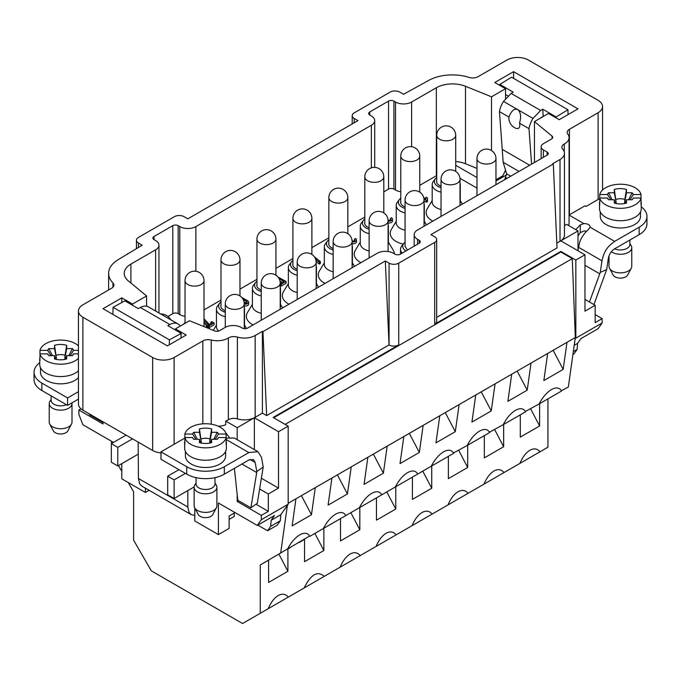 <?xml version="1.0" encoding="UTF-8"?>
<svg xmlns="http://www.w3.org/2000/svg" width="681" height="681" viewBox="0 0 681 681"><rect width="100%" height="100%" fill="white"/><g stroke="black" fill="none" stroke-linecap="round" stroke-linejoin="round"><path stroke-width="1.02" d="M128.241 482.54L133.604 491.835L133.604 540.169L151.318 570.848L242.555 623.524L260.261 613.3L260.261 564.958L309.659 535.998C307.599 532.78 304.296 532.406 299.751 534.874C294.984 537.803 290.881 542.604 287.433 549.278M299.01 542.587L304.543 539.395L304.543 561.689L323.858 550.529L323.858 528.243L340.5 518.633L340.5 540.927L359.823 529.767L359.823 507.481L376.457 497.879L376.457 520.165L395.78 509.013L395.78 486.719L412.414 477.117L412.414 499.403L431.737 488.251L431.737 465.957L448.37 456.355L448.37 478.641L467.694 467.489L467.694 445.204L484.336 435.593L484.336 457.887L503.651 446.727L503.651 424.442L520.293 414.831L520.293 437.125L539.616 425.965L539.616 403.68L547.933 398.879L547.933 447.213L539.99 451.792C537.292 448.566 533.938 448.038 529.954 450.218C525.962 452.644 522.616 457.036 519.909 463.395L504.034 472.554C501.327 469.328 497.981 468.8 493.989 470.971C490.005 473.406 486.66 477.798 483.953 484.157L468.077 493.316C465.37 490.09 462.024 489.562 458.032 491.733C454.048 494.168 450.694 498.56 447.996 504.91L432.12 514.078C429.413 510.852 426.068 510.324 422.075 512.495C418.083 514.93 414.738 519.322 412.031 525.672L324.241 576.356C317.55 570.516 310.851 574.381 304.16 587.958L288.284 597.118C285.577 593.892 282.232 593.364 278.24 595.534C274.256 597.969 270.902 602.362 268.203 608.712L288.284 597.118M324.343 576.305L291.477 595.279M268.203 608.712L260.261 613.3M519.909 463.395L539.99 451.792M483.953 484.157L504.034 472.554M447.996 504.91L468.077 493.316M412.031 525.672L432.12 514.078M376.074 546.434C378.781 540.084 382.126 535.692 386.118 533.257C390.111 531.078 393.456 531.606 396.163 534.84M340.117 567.196C342.824 560.838 346.169 556.445 350.162 554.019C354.146 551.84 357.499 552.368 360.198 555.602M260.261 564.958L268.586 560.157L268.586 582.442L287.901 571.291L287.901 549.005L290.285 547.626M431.737 488.251L422.756 471.141M431.737 465.957L434.112 464.587M395.78 509.013L386.799 491.903M395.78 486.719L398.155 485.349M359.823 529.767L350.843 512.665M503.651 446.727L494.678 429.626M503.651 424.442L506.034 423.063M539.616 425.965L530.635 408.864M539.616 403.68L541.991 402.309M467.694 467.489L458.722 450.379M287.901 571.291L278.929 554.181M323.858 550.529L314.886 533.427M323.858 528.243L326.242 526.864M288.174 503.293L295.954 498.807L292.14 525.885L311.464 514.734L315.277 487.647L331.911 478.045L328.097 505.123L347.421 493.972L351.234 466.885L367.868 457.283L364.063 484.37L383.377 473.21L387.191 446.132L403.833 436.521L400.019 463.608L419.343 452.448L423.148 425.37L439.79 415.759L435.976 442.846L455.3 431.694L459.105 404.608L475.747 395.006L471.933 422.084L491.256 410.932L495.07 383.846L511.703 374.244L507.89 401.322L527.213 390.17L531.027 363.084L547.66 353.482L543.855 380.568L563.17 369.408L566.984 342.33L575.3 337.521L568.329 387.097L561.365 390.673C559.305 387.455 556.002 387.08 551.465 389.558C546.69 392.477 542.587 397.278 539.139 403.952L525.409 411.435C523.348 408.217 520.046 407.842 515.5 410.32C510.733 413.239 506.63 418.04 503.182 424.714L489.452 432.197C487.392 428.979 484.089 428.604 479.543 431.073C474.776 434.001 470.665 438.802 467.226 445.468L453.495 452.959C451.435 449.741 448.132 449.366 443.586 451.835C438.819 454.763 434.708 459.556 431.269 466.23L312.945 534.542M345.803 515.577L345.616 515.236C343.556 512.018 340.253 511.644 335.707 514.121C330.94 517.041 326.837 521.842 323.39 528.516L309.846 536.339M539.139 403.952L561.553 391.013M503.182 424.714L525.596 411.775M467.226 445.468L489.63 432.537M431.269 466.23L453.674 453.291M395.303 486.992C398.751 480.318 402.863 475.525 407.63 472.597C412.167 470.128 415.47 470.494 417.538 473.721L417.717 474.053M194.792 508.026L194.792 520.956L218.405 534.594L218.405 502.987L257.307 525.451L274.486 515.534L271.14 520.284L280.802 514.708L287.391 505.336L280.657 553.185M359.347 507.754C362.794 501.08 366.897 496.279 371.673 493.359C376.21 490.882 379.513 491.256 381.573 494.474L381.76 494.815M287.391 505.336L288.174 504.229L288.174 426.144L273.149 417.462L398.734 344.952A6.827 3.941 0 0 1 389.055 344.944M273.685 417.776L560.812 252.004L560.812 251.383L434.682 324.199L434.682 242.393L398.734 263.155L398.734 344.952M354.197 122.784L354.197 118.451L357.951 120.614L187.803 218.848L184.049 216.677A6.827 3.941 0 0 0 174.387 216.677L138.43 237.439A6.827 3.941 -0 0 0 136.43 240.231A6.827 3.941 -0 0 0 138.43 243.023L142.184 245.186L118.63 259.41A34.152 19.715 -0 0 0 108.619 273.353A34.152 19.715 -0 0 0 112.952 282.964A7.593 4.384 180 0 1 113.914 285.101A7.593 4.384 180 0 1 111.693 288.199L82.886 304.833A15.178 8.768 0 0 0 78.443 311.03A15.178 8.768 0 0 0 82.886 317.227L152.655 357.508A15.178 8.768 -0 0 0 174.123 357.508L202.827 340.934A7.593 4.384 180 0 1 211.221 340.015A15.178 8.768 -0 0 0 228.348 337.972A7.593 4.384 180 0 1 237.397 337.086A15.178 8.768 -0 0 0 255.154 335.512L262.406 331.332L262.943 331.638L266.654 415.589L389.03 344.926L385.318 260.985L389.072 263.155A6.827 3.941 -0 0 0 398.734 263.155M262.943 331.638L385.318 260.985M262.406 331.332L262.406 413.129L266.654 415.589M237.184 439.688L237.184 427.694L225.709 421.062A15.178 8.768 -0 0 0 228.348 419.777A7.593 4.384 180 0 1 237.397 418.883A15.178 8.768 -0 0 0 254.336 417.759A15.178 8.768 -0 0 0 255.154 417.317L262.406 413.129M354.197 118.451A6.827 3.941 180 0 1 352.196 115.659A6.827 3.941 180 0 1 354.197 112.867L390.153 92.114A6.827 3.941 180 0 1 399.815 92.114L403.569 94.276L428.204 80.681A34.152 19.715 180 0 1 469.005 77.404A7.593 4.384 0 0 0 478.071 76.672L506.877 60.047A15.178 8.768 180 0 1 528.345 60.047L598.114 100.328A15.178 8.768 180 0 1 602.557 106.525A15.178 8.768 180 0 1 598.114 112.723L569.41 129.288A7.593 4.384 0 0 0 567.188 132.386A7.593 4.384 0 0 0 567.818 134.131A15.178 8.768 180 0 1 569.078 137.63A15.178 8.768 180 0 1 564.277 144.023A7.593 4.384 0 0 0 561.876 147.224A7.593 4.384 0 0 0 562.736 149.25A15.178 8.768 180 0 1 564.464 153.31A15.178 8.768 180 0 1 560.012 159.507L552.768 163.687L553.304 163.993L430.928 234.647L434.682 236.818A6.827 3.941 180 0 1 436.683 239.61A6.827 3.941 180 0 1 434.682 242.393M436.683 239.61L436.683 321.415A6.827 3.941 180 0 1 434.682 324.199M553.304 163.993L557.015 247.944L436.683 317.414M564.464 153.31L564.464 235.107A15.178 8.768 180 0 1 560.778 240.827A15.178 8.768 180 0 1 560.012 241.304L556.811 243.16M560.812 251.383L575.837 260.057L584.962 254.788L560.795 240.836M595.16 314.596L602.14 318.623L595.16 322.649L595.16 305.301L584.962 311.183L584.962 254.788M254.345 417.768L278.512 431.72L288.174 426.144M261.419 478.249L278.512 488.115L268.314 493.997L268.314 511.354L255.971 504.229M278.512 431.72L278.512 488.115M237.184 427.694L254.362 417.776L254.362 449.605M259.648 488.992L268.314 493.997M268.314 511.354L261.334 515.381L237.184 501.437L237.184 494.61M257.307 525.451L261.334 519.722L261.334 515.381M261.334 519.722L288.174 504.229M218.26 426.246A15.178 8.768 -0 0 0 225.709 424.782L225.709 421.062M103.01 421.803L103.01 423.974L78.86 410.03L78.86 414.371L82.895 424.748L113.48 442.412M121.797 463.633L121.797 478.82L145.411 492.448L145.411 488.183M229.293 437.347L226.186 433.337M174.123 479.901L174.123 498.492L167.688 494.772L167.688 476.181L174.123 479.901L185.394 473.397M167.688 476.181L178.958 469.677M174.123 498.492L194.145 486.932M187.811 490.592L187.811 507.013L189.105 512.47L191.267 514.657L194.792 515.423M149.113 490.32L145.411 492.448M235.039 512.589L229.139 516.002L229.139 528.396L218.405 534.594M271.14 520.284L270.663 526.345L280.325 520.761L277.227 525.17L267.565 530.754L257.844 525.136M237.184 501.437L238.495 500.688M78.443 311.03L78.443 403.986A15.178 8.768 -0 0 0 82.886 410.183L152.655 450.464A15.178 8.768 0 0 0 160.98 452.916M127.696 253.553L127.662 254.192M78.86 410.03L80.962 408.821M280.325 520.761L280.802 514.708M270.663 526.345L267.565 530.754M560.812 240.844L577.99 230.927L566.507 224.304A15.178 8.768 -0 0 1 564.464 225.726M577.99 230.927L577.99 249.748M602.14 318.623L602.14 322.956L598.105 328.693L580.936 338.602L577.59 343.36L574.202 345.318M573.317 351.6L577.113 349.413L574.015 353.822L572.917 354.452M599.731 198.546L586.035 206.454L584.962 205.832L569.41 214.813A7.593 4.384 0 0 0 569.078 215.017M568.533 225.471A15.178 8.768 -0 0 0 569.078 223.147L569.078 137.63M595.16 305.301L584.962 299.41M575.837 260.057L575.837 338.142L602.14 322.956M575.837 338.142L575.062 339.249M577.113 349.413L577.59 343.36M495.964 179.75L502.85 175.775L505.532 170.182M513.585 78.349L513.585 71.667L494.798 82.512L505.532 88.709L491.512 96.804L491.512 150.535M505.532 98.49L505.532 88.709M534.449 162.495L534.449 121.593L548.469 113.497L559.203 119.694L577.99 108.849L513.585 71.667M534.449 121.593L552.07 136.123A3.797 2.188 180 0 1 552.759 137.383A3.797 2.188 180 0 1 551.644 138.933L543.378 143.7A7.593 4.384 180 0 0 541.157 146.798L541.157 158.622M543.378 157.337L543.378 149.897A7.593 4.384 180 0 1 541.157 146.798M543.378 149.897L547.132 152.067A3.797 2.188 180 0 1 548.248 153.617A3.797 2.188 180 0 1 547.132 155.166L417.521 229.999A11.381 6.572 180 0 0 414.193 234.647L414.193 246.173M417.521 244.249L417.521 239.295A11.381 6.572 180 0 1 414.193 234.647M417.521 239.295L419.13 240.223A3.797 2.188 180 0 1 420.245 241.772A3.797 2.188 180 0 1 419.13 243.321L400.351 254.166A3.797 2.188 180 0 1 394.98 254.166L393.371 253.238A11.381 6.572 180 0 0 377.274 253.238L247.663 328.063A3.797 2.188 180 0 1 242.291 328.063L241.219 327.442A11.381 6.572 180 0 0 225.122 327.442L219.537 330.668A3.797 2.188 180 0 1 214.677 330.915L189.505 320.742L175.468 328.846L186.202 335.043L167.415 345.888L103.01 308.706L121.797 297.861L132.531 304.058L146.568 295.954L128.351 280.93A22.771 13.143 180 0 1 124.24 273.387A22.771 13.143 180 0 1 130.905 264.092L155.617 249.825L155.617 311.004M175.468 330.064L175.468 328.846M121.797 302.534L121.797 297.861M132.531 305.275L132.531 304.058M146.568 306.178L146.568 295.954M154.008 239.601A3.797 2.188 180 0 1 152.893 238.052A3.797 2.188 180 0 1 154.008 236.503L154.008 239.601L155.617 240.529A11.381 6.572 180 0 1 158.954 245.177A11.381 6.572 180 0 1 155.617 249.825M154.008 236.503L172.795 225.658A3.797 2.188 180 0 1 178.158 225.658L179.767 226.586L179.767 314.588A11.381 6.572 0 0 0 185.036 316.316M167.935 316.461L172.795 313.66A3.797 2.188 0 0 1 178.158 313.66L179.767 314.588M195.873 271.268L195.873 226.586A11.381 6.572 180 0 1 179.767 226.586M195.873 226.586L371.366 125.261L371.366 167.841M204.011 309.889L220.993 300.083M239.967 289.127L256.95 279.321M275.924 268.365L292.907 258.567M311.881 247.612L328.863 237.805M347.838 226.85L364.82 217.043M369.757 115.038A3.797 2.188 180 0 1 368.642 113.489A3.797 2.188 180 0 1 369.757 111.939L369.757 115.038L371.366 115.966A11.381 6.572 180 0 1 374.703 120.614A11.381 6.572 180 0 1 371.366 125.261M369.757 111.939L388.545 101.094A3.797 2.188 180 0 1 393.907 101.094L395.516 102.022L395.516 190.025A11.381 6.572 0 0 0 400.786 191.753M383.803 191.838L388.545 189.097A3.797 2.188 0 0 1 393.907 189.097L395.516 190.025M411.622 146.704L411.622 102.022A11.381 6.572 180 0 1 395.516 102.022M411.622 102.022L436.334 87.755A22.771 13.143 180 0 1 465.489 86.283L491.512 96.804M419.76 185.326L436.334 175.758A22.771 13.143 180 0 1 436.742 175.528M476.989 168.403L465.489 163.746A22.771 13.143 0 0 0 455.717 161.508M455.717 165.296L476.989 177.579M459.947 178.277L476.989 188.118M244.028 301.811L246.284 303.113M244.258 305.948A3.414 1.975 -0 0 0 248.65 304.058L248.65 302.202A3.414 1.975 0 0 0 247.654 300.806L241.593 297.308M316.137 261.555L319.287 264.092L320.376 263.47L320.376 261.606L314.264 256.669M388.093 222.908A3.414 1.975 0 0 0 392.486 221.019L392.486 219.154A3.414 1.975 0 0 0 391.49 217.758L390.409 218.38A1.898 1.098 180 0 1 390.971 219.154A1.898 1.098 180 0 1 389.992 220.116A1.898 1.098 180 0 1 388.059 220.082M432.188 200.589L427.293 208.675A20.055 11.577 -0 0 0 432.043 220.687A20.055 11.577 -0 0 0 432.869 221.138M396.231 221.342L391.337 229.437A20.055 11.577 -0 0 0 396.087 241.44A20.055 11.577 -0 0 0 403.254 244.104M360.266 242.104L355.371 250.199A20.055 11.577 -0 0 0 360.13 262.202A20.055 11.577 -0 0 0 360.956 262.653M394.367 253.809A20.055 11.577 -0 0 0 393.252 250.199L388.357 242.104M324.309 262.866L319.415 270.961A20.055 11.577 -0 0 0 324.173 282.964A20.055 11.577 -0 0 0 324.999 283.415M288.352 283.628L283.458 291.715A20.055 11.577 -0 0 0 288.208 303.726A20.055 11.577 -0 0 0 289.042 304.177M252.396 304.39L247.501 312.477A20.055 11.577 -0 0 0 252.251 324.488A20.055 11.577 -0 0 0 253.077 324.939M427.447 201.653L427.481 197.95L427.447 201.653L426.374 202.266L424.05 200.929M352.137 243.662A3.414 1.975 0 0 0 356.529 241.772L356.529 239.916A3.414 1.975 -0 0 0 355.525 238.52L354.452 239.142A1.898 1.098 180 0 1 355.014 239.916A1.898 1.098 180 0 1 354.026 240.878A1.898 1.098 180 0 1 352.103 240.844M280.214 285.518L281.193 286.088L286.029 283.296L286.029 281.44L278.027 277.073M279.985 281.049L282.266 282.368M209.28 327.604L214.106 324.82L214.106 322.956L209.28 325.748L209.28 327.604L204.011 322.479M244.258 304.084A3.414 1.975 0 0 0 248.65 302.202M243.143 299.444L246.582 301.428A1.898 1.098 180 0 1 247.135 302.202A1.898 1.098 180 0 1 246.156 303.156A1.898 1.098 180 0 1 244.224 303.122M315.669 259.308L319.287 262.236L320.376 261.606M319.287 262.236L319.287 264.092M388.093 221.044A3.414 1.975 0 0 0 392.486 219.154M390.409 219.929L390.409 218.38M427.481 197.95L425.974 197.081L425.94 198.92L423.727 197.643M423.991 199.039L426.374 200.41L427.447 199.788M426.374 200.41L426.374 202.266M352.137 241.806A3.414 1.975 -0 0 0 356.529 239.916M354.452 240.691L354.452 239.142M279.159 278.784A3.414 1.975 -0 0 0 279.176 278.725L283.875 281.44L280.214 283.551M280.214 283.662L281.193 284.224L286.029 281.44M281.193 286.088L281.193 284.224M214.106 322.956L211.893 321.679L210.821 322.3L211.961 322.956L209.322 324.479L204.011 318.768M204.011 320.623L209.28 325.748M208.207 325.126L208.207 326.991M210.821 322.3L210.821 323.62M405.076 230.255A14.046 8.104 180 0 1 400.343 228.45A14.046 8.104 180 0 1 396.231 222.721L396.231 205.364A14.046 8.104 180 0 1 397.449 202.061L399.449 199.473A11.849 6.844 -0 0 0 401.892 207.109A11.849 6.844 -0 0 0 405.076 208.42M424.05 203.815A14.046 8.104 180 0 1 424.314 205.364L424.314 222.721A14.046 8.104 180 0 1 424.05 224.27M405.076 212.898A14.046 8.104 180 0 1 400.343 211.101A14.046 8.104 180 0 1 396.231 205.364M424.314 205.364A14.046 8.104 180 0 1 424.05 206.922M400.786 198.171A11.849 6.844 -0 0 0 399.449 199.473M405.076 206.973C402.173 205.824 400.692 204.257 400.632 202.266L400.786 201.236M369.119 251.008A14.046 8.104 180 0 1 364.386 249.212A14.046 8.104 180 0 1 360.266 243.483L360.266 226.126A14.046 8.104 180 0 1 361.492 222.815L363.492 220.235A11.849 6.844 -0 0 0 365.935 227.871A11.849 6.844 -0 0 0 369.119 229.182M388.093 224.577A14.046 8.104 180 0 1 388.357 226.126L388.357 243.483A14.046 8.104 180 0 1 388.093 245.032M369.119 233.66A14.046 8.104 180 0 1 364.386 231.863A14.046 8.104 180 0 1 360.266 226.126M388.357 226.126A14.046 8.104 180 0 1 388.093 227.684M364.82 218.933A11.849 6.844 -0 0 0 363.492 220.235M369.119 227.726C366.216 226.586 364.727 225.019 364.675 223.027L364.82 221.997M333.162 271.77A14.046 8.104 180 0 1 328.421 269.974A14.046 8.104 180 0 1 324.309 264.237L324.309 246.888A14.046 8.104 180 0 1 325.535 243.577L327.535 240.997A11.849 6.844 -0 0 0 329.97 248.625A11.849 6.844 -0 0 0 333.162 249.936M352.137 245.339A14.046 8.104 180 0 1 352.392 246.888L352.392 264.237A14.046 8.104 180 0 1 352.137 265.794M333.162 254.422A14.046 8.104 180 0 1 328.421 252.617A14.046 8.104 180 0 1 324.309 246.888M352.392 246.888A14.046 8.104 180 0 1 352.137 248.446M328.863 239.686A11.849 6.844 -0 0 0 327.535 240.997M333.162 248.488C330.251 247.348 328.77 245.781 328.71 243.789L328.863 242.751M297.197 292.532A14.046 8.104 180 0 1 292.464 290.736A14.046 8.104 180 0 1 288.352 284.998L288.352 267.65A14.046 8.104 180 0 1 289.578 264.339L291.579 261.759A11.849 6.844 -0 0 0 294.013 269.387A11.849 6.844 -0 0 0 297.197 270.697M316.18 266.092A14.046 8.104 180 0 1 316.435 267.65L316.435 284.998A14.046 8.104 180 0 1 316.18 286.556M297.197 275.184A14.046 8.104 180 0 1 292.464 273.379A14.046 8.104 180 0 1 288.352 267.65M316.435 267.65A14.046 8.104 180 0 1 316.18 269.199M292.907 260.448A11.849 6.844 -0 0 0 291.579 261.759M297.197 269.25C294.294 268.11 292.813 266.535 292.753 264.551L292.907 263.513M261.24 313.294A14.046 8.104 180 0 1 256.507 311.498A14.046 8.104 180 0 1 252.396 305.76L252.396 288.412A14.046 8.104 180 0 1 253.621 285.101L255.622 282.521A11.849 6.844 -0 0 0 258.056 290.149A11.849 6.844 -0 0 0 261.24 291.459M280.214 286.854A14.046 8.104 180 0 1 280.478 288.412L280.478 305.76A14.046 8.104 180 0 1 280.214 307.318M261.24 295.946A14.046 8.104 180 0 1 256.507 294.141A14.046 8.104 180 0 1 252.396 288.412M280.478 288.412A14.046 8.104 180 0 1 280.214 289.961M256.95 281.21A11.849 6.844 -0 0 0 255.622 282.521M261.24 290.012C258.337 288.863 256.856 287.297 256.797 285.313L256.95 284.275M218.78 331.009A14.046 8.104 180 0 1 216.439 326.522L216.439 309.174A14.046 8.104 180 0 1 217.656 305.863L219.657 303.275A11.849 6.844 -0 0 0 222.1 310.911A11.849 6.844 -0 0 0 225.283 312.221M244.258 307.616A14.046 8.104 180 0 1 244.522 309.174L244.522 326.522A14.046 8.104 180 0 1 244.258 328.072M225.283 316.699A14.046 8.104 180 0 1 220.55 314.903A14.046 8.104 180 0 1 216.439 309.174M244.522 309.174A14.046 8.104 180 0 1 244.258 310.723M220.993 301.972A11.849 6.844 -0 0 0 219.657 303.275M225.283 310.774C222.381 309.625 220.899 308.059 220.84 306.067L220.993 305.037M206.309 327.527A11.849 6.844 -0 0 0 205.339 324.037L207.339 326.625A14.046 8.104 180 0 1 208.284 328.327M205.339 324.037A11.849 6.844 -0 0 0 204.011 322.734M185.036 322.734A11.849 6.844 -0 0 0 183.7 324.037A11.849 6.844 -0 0 0 183.632 324.13L183.7 324.037M441.033 209.493A14.046 8.104 180 0 1 436.3 207.688A14.046 8.104 180 0 1 432.188 201.959L432.188 184.611A14.046 8.104 180 0 1 433.414 181.299L435.414 178.711A11.849 6.844 -0 0 0 437.849 186.347A11.849 6.844 -0 0 0 441.033 187.658M460.007 183.053A14.046 8.104 180 0 1 460.271 184.611L460.271 201.959A14.046 8.104 180 0 1 460.007 203.517M441.033 192.136A14.046 8.104 180 0 1 436.3 190.339A14.046 8.104 180 0 1 432.188 184.611M460.271 184.611A14.046 8.104 180 0 1 460.007 186.16M436.742 177.409A11.849 6.844 -0 0 0 435.414 178.711M441.033 186.211C438.13 185.062 436.649 183.495 436.589 181.512L436.742 180.474M402.13 253.136A14.046 8.104 180 0 1 400.522 249.365A14.046 8.104 180 0 1 401.747 246.062L403.748 243.475A11.849 6.844 -0 0 0 405.919 250.948M405.076 242.172A11.849 6.844 -0 0 0 403.748 243.475M407.485 250.046L404.923 246.267L405.076 245.237M495.964 181.018A9.108 5.261 -60 0 1 496.568 180.644L506.613 174.847M586.537 231.268A5.754 3.32 -0 0 0 583.847 231.029L580.272 232.63L577.99 235.932M575.76 229.642L580.272 224.866L583.847 223.598A5.754 3.32 180 0 1 590.095 226.901A5.754 3.32 180 0 1 590.069 227.19L588.41 229.565C584.69 232.689 581.846 236.707 579.871 241.619L577.846 250.685M519.492 123.167C521.271 117.319 520.854 112.901 518.241 109.922C514.649 107.921 511.55 110.305 508.945 117.081A7.738 4.095 -123.9 0 0 508.86 118.511A11.381 11.381 0 0 0 515.245 128.037A7.738 4.095 -123.9 0 0 519.492 123.167L528.984 128.641L531.58 164.147M528.984 128.641A18.123 10.462 -60 0 1 533.002 118.443L540.646 110.458L542.706 109.198L543.234 116.323L540.825 117.787A7.593 4.384 120 0 0 539.922 118.426M504.681 179.673L506.621 173.817L503.174 162.282L499.462 111.599A18.123 10.462 -60 0 1 503.489 101.401L533.002 118.443M499.462 111.599L508.945 117.081M503.489 101.401L511.125 93.416L513.193 92.156L499.777 84.41L511.593 77.2L567.945 109.735L568.065 114.57M542.706 109.198L556.13 116.945L567.945 109.735M556.13 116.945L556.198 117.958M499.845 85.423L499.777 84.41M505.532 94.557L507.898 95.919M510.724 176.183L506.621 173.817M503.174 162.282L518.99 171.416M600.267 211.885L600.267 216.371A20.115 11.611 0 0 0 606.167 224.577A20.115 11.611 0 0 0 628.086 227.096A20.115 11.611 0 0 0 640.498 216.371L640.498 211.885M639.17 227.216L614.645 241.372C607.614 246.803 604.439 250.004 601.978 260.823L600.267 272.4L606.677 269.557L608.312 258.533A9.108 5.261 -60 0 1 614.645 248.812L639.17 234.647L639.17 227.216A26.568 15.34 0 0 0 646.95 216.371A26.568 15.34 0 0 0 641.255 206.879M641.034 201.338A20.873 12.054 180 0 1 641.255 203.091L641.255 208.667A20.873 12.054 180 0 1 620.382 220.721A20.873 12.054 180 0 1 599.51 208.667L599.51 203.091A20.873 12.054 180 0 1 599.731 201.338M599.731 194.519L607.452 194.519A13.279 7.67 180 0 1 608.576 192.766L614.313 192.766L614.313 189.454A13.279 7.67 180 0 1 626.46 189.454L626.46 192.766L632.198 192.766A13.279 7.67 180 0 1 633.313 194.519L641.034 194.519A20.873 12.054 0 0 0 635.143 187.752A20.873 12.054 0 0 0 613.828 184.832A20.873 12.054 0 0 0 599.731 194.519L599.731 198.026A20.873 12.054 0 0 0 620.382 208.326A20.873 12.054 0 0 0 641.034 198.026L633.313 198.026A13.279 7.67 180 0 1 632.811 198.98A13.279 7.67 180 0 1 632.198 199.78L626.46 199.78L626.46 203.091A13.279 7.67 180 0 1 614.313 203.091L614.313 199.78L608.576 199.78A13.279 7.67 180 0 1 607.954 198.98A13.279 7.67 180 0 1 607.452 198.026L599.731 198.026L599.731 204.845A20.873 12.054 180 0 1 599.51 203.091M641.034 194.519L641.034 204.845A20.873 12.054 180 0 0 641.255 203.091M608.516 199.72L607.452 198.026M607.452 194.519L610.78 199.78M629.985 199.78L633.313 194.519M633.313 198.026L632.249 199.72M628.597 199.78L632.198 192.766M626.46 199.78L625.584 203.33M615.19 203.33L614.313 199.78M608.576 192.766L612.168 199.78M614.866 202.036L616.194 202.546L614.313 189.454M614.313 192.766L616.194 202.546M626.46 189.454L624.843 199.448A8.708 5.031 -0 0 0 615.93 199.448M624.843 199.448L624.579 202.546L626.46 192.766M624.579 202.546L625.899 202.036M646.95 216.371L646.95 223.802A26.568 15.34 180 0 1 639.17 234.647M589.474 302.015L600.267 272.4M606.677 269.548L593.917 304.577M584.962 265.284L599.689 273.779M629.874 240.018L629.874 244.479A9.491 5.474 180 0 1 627.09 248.352A9.491 5.474 180 0 1 614.611 248.829M629.874 243.526L631.091 245.475A11.381 6.572 180 0 1 631.772 247.714A11.381 6.572 180 0 1 628.435 252.362A11.381 6.572 180 0 1 620.382 254.285A11.381 6.572 180 0 1 611.376 251.723M609.001 255.92L609.001 266.305A11.381 6.572 0 0 0 609.504 268.237A11.381 6.572 0 0 0 620.382 272.877A11.381 6.572 0 0 0 631.261 268.237A11.381 6.572 0 0 0 631.772 266.305L631.772 247.714M631.261 268.237L627.635 275.03A7.593 4.384 180 0 1 620.382 278.12A7.593 4.384 180 0 1 613.13 275.03L609.504 268.237M229.139 519.407L234.238 516.462L234.238 513.057M138.166 442.097L138.439 478.505L139.724 483.961L141.895 486.149L191.267 514.657M138.166 454.184L117.77 465.957L117.77 447.366L111.335 443.646L111.335 462.237L117.77 465.957M111.335 443.646L126.096 435.125M103.01 421.999L102.567 422.314L102.482 421.496M89.22 413.835L89.509 414.78L102.567 422.314M78.443 399.117L67.589 405.382L41.83 390.511A26.568 15.34 180 0 1 34.05 379.666L34.05 372.226A26.568 15.34 -0 0 0 41.83 383.071L67.589 397.942L78.443 391.677M39.745 362.735A26.568 15.34 -0 0 0 34.05 372.226M67.589 405.382L67.589 397.942M40.502 367.749L40.502 372.226A20.115 11.611 0 0 0 55.816 383.505A20.115 11.611 0 0 0 78.443 377.606M180.269 326.071A18.123 10.462 120 0 0 178.09 323.977A18.123 10.462 120 0 0 177.511 323.688C175.34 322.7 172.795 322.973 169.875 324.522L167.807 325.646L181.223 333.392L169.407 339.828L169.288 344.807M180.908 338.099L181.223 333.392M147.998 306.646A18.123 10.462 120 0 1 148.569 306.935L162.759 315.167L147.998 306.646C145.819 305.658 143.274 305.939 140.354 307.48L138.294 308.604L124.87 300.857L113.055 307.293L169.407 339.828M113.055 307.293L112.884 314.401M178.09 323.977L162.759 315.167L177.511 323.688M117.77 447.366L132.531 438.845M226.169 438.164L234.324 438.036L257.946 451.665L261.495 457.394L263.206 466.996L256.797 471.55L256.72 472.554L241.908 464.008M263.206 466.996L257.282 503.293L250.889 507.839L237.788 500.28L234.392 468.341M256.797 471.558L255.162 462.425L253.383 459.556L248.837 460.007L224.304 474.172L224.304 466.732L248.837 452.567L257.937 451.673M250.889 507.839L256.72 472.554M224.304 466.732A26.568 15.34 180 0 1 186.739 466.732L160.98 451.861L160.98 459.292L186.739 474.172A26.568 15.34 -0 0 0 224.304 474.172M160.98 451.861L184.874 438.062M225.632 451.409L225.632 455.887A20.115 11.611 180 0 1 205.526 467.498A20.115 11.611 180 0 1 185.411 455.887L185.411 451.409M66.389 404.684A9.491 5.474 180 0 1 56.421 405.255A9.491 5.474 180 0 1 51.126 400.343L51.126 395.874M71.939 402.871A11.381 6.572 180 0 1 71.999 403.569A11.381 6.572 180 0 1 68.662 408.217A11.381 6.572 180 0 1 60.618 410.141A11.381 6.572 180 0 1 49.228 403.569A11.381 6.572 180 0 1 49.909 401.339L51.126 399.381M49.228 403.569L49.228 422.16A11.381 6.572 0 0 0 49.739 424.093A11.381 6.572 0 0 0 60.618 428.732A11.381 6.572 0 0 0 71.496 424.093A11.381 6.572 0 0 0 71.999 422.16L71.999 403.569M71.496 424.093L67.87 430.886A7.593 4.384 180 0 1 60.618 433.976A7.593 4.384 180 0 1 53.365 430.886L49.739 424.093M215.009 477.645L215.009 484.004A9.491 5.474 180 0 1 212.234 487.877A9.491 5.474 180 0 1 201.891 489.06A9.491 5.474 180 0 1 196.034 484.004L196.034 477.645M215.009 483.042L216.235 485A11.381 6.572 180 0 1 216.907 487.23A11.381 6.572 180 0 1 205.526 493.802A11.381 6.572 180 0 1 194.136 487.23A11.381 6.572 180 0 1 194.809 485L196.034 483.042M194.136 487.23L194.136 505.821A11.381 6.572 0 0 0 194.638 507.754A11.381 6.572 0 0 0 205.526 512.393A11.381 6.572 0 0 0 216.405 507.754A11.381 6.572 0 0 0 216.907 505.821L216.907 487.23M216.405 507.754L212.778 514.547A7.593 4.384 180 0 1 205.526 517.637A7.593 4.384 180 0 1 198.265 514.547L194.638 507.754M78.443 370.796A20.873 12.054 180 0 1 54.974 376.125A20.873 12.054 180 0 1 39.745 364.522L39.745 358.947A20.873 12.054 180 0 1 39.966 357.193M55.416 359.185L54.54 355.635L48.802 355.635A13.279 7.67 180 0 1 48.189 354.835A13.279 7.67 180 0 1 47.687 353.882L39.966 353.882A20.873 12.054 0 0 0 60.618 364.182A20.873 12.054 0 0 0 78.443 358.402M78.443 345.863A20.873 12.054 0 0 0 75.378 343.607A20.873 12.054 0 0 0 54.054 340.687A20.873 12.054 0 0 0 39.966 350.375L39.966 360.7A20.873 12.054 180 0 1 39.745 358.947M78.443 353.882L73.548 353.882L72.484 355.576M70.22 355.635L73.548 350.375L78.443 350.375M73.548 353.882A13.279 7.67 180 0 1 73.046 354.835A13.279 7.67 180 0 1 72.424 355.635L66.687 355.635L66.687 358.955A13.279 7.67 180 0 1 54.54 358.955L54.54 355.635M68.832 355.635L72.424 348.621A13.279 7.67 180 0 1 73.548 350.375M55.101 357.891L56.421 358.41L54.54 345.31A13.279 7.67 180 0 1 66.687 345.31L66.687 348.621L72.424 348.621M66.687 345.31L65.07 355.303A8.708 5.031 -0 0 0 56.157 355.303M65.07 355.303L64.806 358.41L66.134 357.891M64.806 358.41L66.687 348.621M39.966 350.375L47.687 350.375A13.279 7.67 180 0 1 48.802 348.621L54.54 348.621L54.54 345.31M54.54 348.621L56.421 358.41M48.802 348.621L52.403 355.635M47.687 350.375L51.015 355.635M48.751 355.576L47.687 353.882M66.687 355.635L65.81 359.185M226.169 440.854A20.873 12.054 180 0 1 226.398 442.607L226.398 448.183A20.873 12.054 180 0 1 205.526 460.237A20.873 12.054 180 0 1 184.653 448.183L184.653 442.607A20.873 12.054 180 0 1 184.874 440.854M200.325 442.846L199.448 439.296L193.71 439.296A13.279 7.67 180 0 1 193.089 438.496A13.279 7.67 180 0 1 192.587 437.542L184.874 437.542A20.873 12.054 0 0 0 205.526 447.843A20.873 12.054 0 0 0 226.169 437.542L218.456 437.542L217.392 439.236M215.128 439.296L218.456 434.035L226.169 434.035A20.873 12.054 0 0 0 220.278 427.268A20.873 12.054 0 0 0 198.963 424.348A20.873 12.054 0 0 0 184.874 434.035L184.874 444.361A20.873 12.054 180 0 1 184.653 442.607M226.169 434.035L226.169 444.361A20.873 12.054 180 0 0 226.398 442.607M218.456 437.542A13.279 7.67 180 0 1 217.954 438.496A13.279 7.67 180 0 1 217.333 439.296L211.595 439.296L211.595 442.616A13.279 7.67 180 0 1 199.448 442.616L199.448 439.296M213.732 439.296L217.333 432.29A13.279 7.67 180 0 1 218.456 434.035M200.01 441.552L201.329 442.071L199.448 428.97A13.279 7.67 180 0 1 211.595 428.97L211.595 432.29L217.333 432.29M211.595 428.97L209.978 438.964A8.708 5.031 -0 0 0 201.065 438.964M209.978 438.964L209.714 442.071L211.042 441.552M209.714 442.071L211.595 432.29M184.874 434.035L192.587 434.035A13.279 7.67 180 0 1 193.71 432.29L199.448 432.29L199.448 428.97M199.448 432.29L201.329 442.071M193.71 432.29L197.311 439.296M192.587 434.035L195.915 439.296M193.651 439.236L192.587 437.542M211.595 439.296L210.718 442.846M455.3 431.694L445.272 412.592M439.79 415.759L459.105 404.608M419.343 452.448L409.315 433.354M383.377 473.21L373.358 454.116M527.213 390.17L517.194 371.077M563.17 369.408L553.151 350.315M547.66 353.482L566.984 342.33M403.833 436.521L423.148 425.37M491.256 410.932L481.237 391.83M495.07 383.846L475.747 395.006M531.027 363.084L511.703 374.244M311.464 514.734L301.445 495.632M315.277 487.647L295.954 498.807M347.421 493.972L337.401 474.878M351.234 466.885L331.911 478.045M111.352 441.186L111.633 443.476M121.797 471.38L118.443 465.574M387.191 446.132L367.868 457.283M575.3 337.521L572.27 258.618L285.143 424.391M572.27 258.618L560.812 252.004M389.072 344.952L389.072 263.155M255.154 335.512L255.154 417.317M237.397 337.086L237.397 418.883M228.348 337.972L228.348 419.777M560.012 159.507L560.012 241.304M564.277 144.023L564.277 151.94M211.221 340.015L211.221 424.195M202.827 423.846L202.827 340.934M174.123 357.508L174.123 444.267M152.655 357.508L152.655 450.464M82.886 317.227L82.886 410.183M112.952 287.237L112.952 282.964M138.43 243.023L138.43 247.356M598.114 112.723L598.114 199.482M569.41 129.288L569.41 214.813M552.07 136.123L552.07 138.635M547.132 152.067L547.132 155.166M419.13 240.223L419.13 243.321M130.905 264.092L130.905 283.032M172.795 225.658L172.795 313.66M178.158 225.658L178.158 313.66M388.545 101.094L388.545 189.097M393.907 101.094L393.907 189.097M436.334 87.755L436.334 175.758M465.489 86.283L465.489 163.746M246.582 302.977L246.582 301.428M580.272 224.866L580.272 232.63M529.69 165.236L502.229 149.377M540.646 110.458L511.125 93.416M507.047 178.311L505.762 177.571M583.847 223.598L569.035 215.043M614.645 241.372L590.069 227.19M578.365 247.186L601.978 260.823M41.83 383.071L41.83 390.511M140.354 307.48L169.875 324.522M187.811 507.013L138.439 478.505M255.162 462.425L250.021 459.454M248.837 452.567L226.169 439.492M186.739 466.732L186.739 474.172M495.964 184.704L495.964 158.579A9.491 5.474 180 0 1 486.481 164.053A9.491 5.474 180 0 1 476.989 158.579L476.989 195.66M460.007 205.466L460.007 179.341A9.491 5.474 180 0 1 450.524 184.815A9.491 5.474 180 0 1 441.033 179.341L441.033 216.422M424.05 226.228L424.05 200.095A9.491 5.474 180 0 1 414.567 205.577A9.491 5.474 180 0 1 405.076 200.095L405.076 246.267M388.093 251.51L388.093 220.857A9.491 5.474 180 0 1 378.602 226.339A9.491 5.474 180 0 1 369.119 220.857L369.119 257.946M352.137 267.744L352.137 241.619A9.491 5.474 180 0 1 342.645 247.092A9.491 5.474 180 0 1 333.162 241.619L333.162 278.699M316.18 288.506L316.18 262.381A9.491 5.474 180 0 1 306.688 267.854A9.491 5.474 180 0 1 297.197 262.381L297.197 299.461M280.214 309.268L280.214 283.143A9.491 5.474 180 0 1 270.732 288.616A9.491 5.474 180 0 1 261.24 283.143L261.24 320.223M244.258 328.668L244.258 303.896A9.491 5.474 180 0 1 234.775 309.378A9.491 5.474 180 0 1 225.283 303.896L225.283 327.348M455.717 171.399L455.717 135.34A9.491 5.474 180 0 1 452.933 139.213A9.491 5.474 180 0 1 442.599 140.397A9.491 5.474 180 0 1 436.742 135.34L436.742 181.512M204.011 326.599L204.011 280.657A9.491 5.474 180 0 1 201.227 284.53A9.491 5.474 180 0 1 190.893 285.722A9.491 5.474 180 0 1 185.036 280.657L185.036 323.322M239.967 295.963L239.967 259.904A9.491 5.474 180 0 1 237.184 263.777A9.491 5.474 180 0 1 226.85 264.96A9.491 5.474 180 0 1 220.993 259.904L220.993 306.067M275.924 275.201L275.924 239.142A9.491 5.474 180 0 1 273.149 243.015A9.491 5.474 180 0 1 262.806 244.198A9.491 5.474 180 0 1 256.95 239.142L256.95 285.313M311.881 254.439L311.881 218.38A9.491 5.474 180 0 1 309.106 222.253A9.491 5.474 180 0 1 298.763 223.436A9.491 5.474 180 0 1 292.907 218.38L292.907 264.551M347.838 233.677L347.838 197.618A9.491 5.474 180 0 1 345.063 201.491A9.491 5.474 180 0 1 334.72 202.683A9.491 5.474 180 0 1 328.863 197.618L328.863 243.789M383.803 212.923L383.803 176.856A9.491 5.474 180 0 1 381.019 180.729A9.491 5.474 180 0 1 370.677 181.921A9.491 5.474 180 0 1 364.82 176.856L364.82 223.027M419.76 192.161L419.76 156.102A9.491 5.474 180 0 1 416.976 159.975A9.491 5.474 180 0 1 406.642 161.159A9.491 5.474 180 0 1 400.786 156.102L400.786 202.266M108.619 289.97L108.619 273.353M352.196 115.659L352.196 123.942M136.43 248.514L136.43 240.231M602.557 106.525L602.557 190.008M158.954 245.177L158.954 312.928M374.703 120.614L374.703 167.381M424.314 221.342L426.434 224.849M352.392 262.866L354.52 266.373M316.435 283.628L318.555 287.135M280.478 304.39L282.598 307.897M216.439 325.143L213.289 330.353M244.522 325.143L246.556 328.506M460.271 200.589L462.39 204.096M400.522 254.064L400.522 249.365M170.676 319.695A11.381 11.381 0 0 0 160.69 313.932M495.964 158.579A9.491 9.491 0 0 0 481.739 150.365A9.491 9.491 0 0 0 476.989 158.579M460.007 179.341A9.491 9.491 0 0 0 445.774 171.118A9.491 9.491 0 0 0 441.033 179.341M424.05 200.095A9.491 9.491 0 0 0 409.817 191.88A9.491 9.491 0 0 0 405.076 200.095M388.093 220.857A9.491 9.491 0 0 0 373.86 212.642A9.491 9.491 0 0 0 369.119 220.857M352.137 241.619A9.491 9.491 0 0 0 337.904 233.404A9.491 9.491 0 0 0 333.162 241.619M316.18 262.381A9.491 9.491 0 0 0 301.947 254.166A9.491 9.491 0 0 0 297.197 262.381M280.214 283.143A9.491 9.491 0 0 0 265.99 274.92A9.491 9.491 0 0 0 261.24 283.143M244.258 303.896A9.491 9.491 0 0 0 230.025 295.682A9.491 9.491 0 0 0 225.283 303.896M455.717 135.34A9.491 9.491 0 0 0 446.225 125.849A9.491 9.491 0 0 0 436.742 135.34M204.011 280.657A9.491 9.491 0 0 0 194.519 271.174A9.491 9.491 0 0 0 185.036 280.657M239.967 259.904A9.491 9.491 0 0 0 230.476 250.412A9.491 9.491 0 0 0 220.993 259.904M275.924 239.142A9.491 9.491 0 0 0 266.433 229.65A9.491 9.491 0 0 0 256.95 239.142M311.881 218.38A9.491 9.491 0 0 0 302.398 208.888A9.491 9.491 0 0 0 292.907 218.38M347.838 197.618A9.491 9.491 0 0 0 338.355 188.135A9.491 9.491 0 0 0 328.863 197.618M383.803 176.856A9.491 9.491 0 0 0 374.312 167.373A9.491 9.491 0 0 0 364.82 176.856M419.76 156.102A9.491 9.491 0 0 0 410.268 146.611A9.491 9.491 0 0 0 400.786 156.102"/></g></svg>

